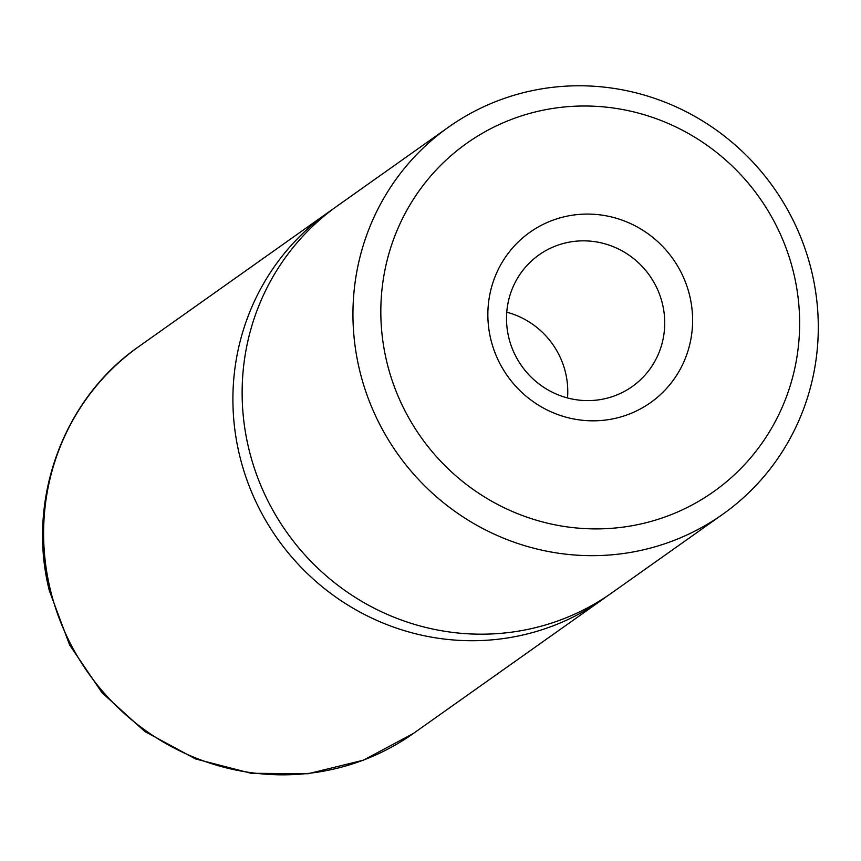 <?xml version="1.0" encoding="UTF-8"?>
<svg xmlns="http://www.w3.org/2000/svg" width="861" height="861" viewBox="0 0 861 861"><rect width="100%" height="100%" fill="white"/><g stroke="black" fill="none" stroke-linecap="round" stroke-linejoin="round"><path stroke-width="1.29" d="M448.484 127.17A237.216 230.361 -125.3 0 1 811.568 270.957A237.216 230.361 -125.3 0 1 722.745 514.275A237.216 230.361 -125.3 0 1 359.672 370.488A237.216 230.361 -125.3 0 1 448.484 127.17L391.594 167.475M689.65 295.549A104.375 101.361 -125.3 0 1 614.679 418.478A104.375 101.361 -125.3 0 1 490.813 339.352A104.375 101.361 -125.3 0 1 565.795 216.423A104.375 101.361 -125.3 0 1 689.65 295.549M508.797 337.641A80.654 78.329 54.7 0 0 632.243 386.535A80.654 78.329 54.7 0 0 662.443 303.804A80.654 78.329 54.7 0 0 538.997 254.91A80.654 78.329 54.7 0 0 508.797 337.641M793.584 272.657A213.496 207.329 54.7 0 0 540.234 110.8A213.496 207.329 54.7 0 0 386.88 362.244A213.496 207.329 54.7 0 0 640.229 524.101A213.496 207.329 54.7 0 0 793.584 272.657M567.517 397.954A80.654 78.329 54.7 0 0 565.483 372.49A80.654 78.329 54.7 0 0 506.752 312.188M391.669 167.421L337.673 205.671A237.216 230.361 54.7 0 0 248.861 448.99A237.216 230.361 54.7 0 0 611.945 592.788L722.745 514.275M333.099 208.997A237.216 230.361 54.7 0 0 328.439 212.215A237.216 230.361 54.7 0 0 239.627 455.534A237.216 230.361 54.7 0 0 602.711 599.331A237.216 230.361 54.7 0 0 607.285 595.995M413.409 733.443L363.364 760.188L308.13 773.738L251.046 773.286L195.533 758.928L144.874 731.538L102.061 692.771L69.601 644.943L49.411 590.85C26.207 500.058 63.176 398.686 139.148 346.326A237.216 230.361 54.7 0 0 50.336 589.656A237.216 230.361 54.7 0 0 413.409 733.443L602.711 599.331M139.148 346.326L328.439 212.215"/></g></svg>
